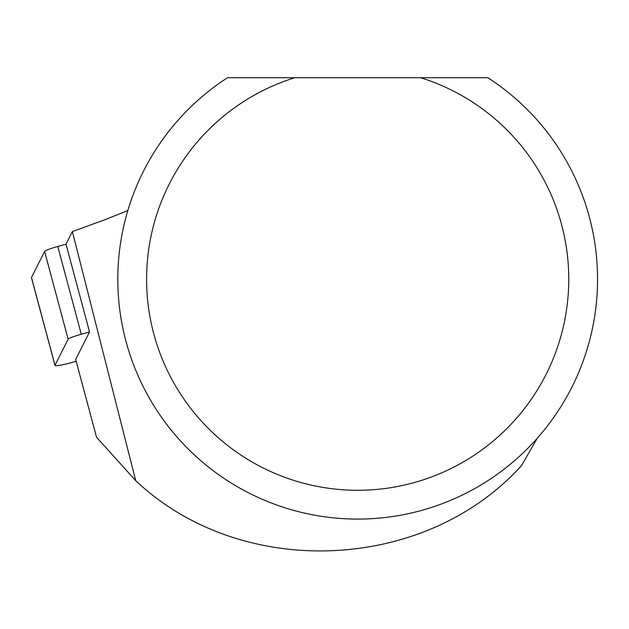 <?xml version="1.0" encoding="UTF-8"?>
<svg xmlns="http://www.w3.org/2000/svg" width="629" height="629" viewBox="0 0 629 629"><rect width="100%" height="100%" fill="white"/><g stroke="black" fill="none" stroke-linecap="round" stroke-linejoin="round"><path stroke-width="0.94" d="M537.394 438.083L521.52 465.57C424.709 572.72 241.237 580.363 135.73 480.682L72.382 231.574L104.54 219.883L127.829 210.566M135.73 480.682L96.536 437.265L75.677 359.426L89.538 331.963L66.021 244.178L57.774 246.466L66.021 244.178L72.382 231.574M294.757 77.713L227.525 77.713A239.877 239.877 0 0 0 176.513 436.432A239.877 239.877 0 0 0 538.841 436.432A239.877 239.877 0 0 0 487.829 77.713L294.757 77.713A211.092 211.092 0 0 0 186.428 402.623A211.092 211.092 0 0 0 528.926 402.623A211.092 211.092 0 0 0 420.597 77.713M57.774 246.466A15.355 1.549 -15 0 0 44.62 251.443L31.474 277.491L44.62 251.443A15.355 1.549 -15 0 1 57.774 246.466L81.29 334.243A15.355 1.549 165 0 0 68.136 339.228L54.998 365.276A15.355 1.549 165 0 0 54.975 365.425A15.355 1.549 165 0 0 71.454 362.611L76.18 361.298M31.474 277.491A15.355 1.549 -15 0 0 31.544 277.759A15.355 1.549 -15 0 1 31.45 277.641A15.355 1.549 -15 0 1 31.474 277.491L54.998 365.276M81.29 334.243L89.538 331.963M44.62 251.443L68.136 339.228M31.45 277.641L54.975 365.425"/></g></svg>
